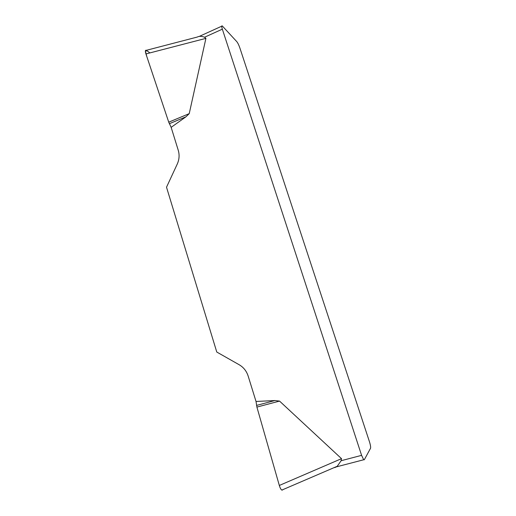 <?xml version="1.0" encoding="UTF-8"?>
<svg xmlns="http://www.w3.org/2000/svg" width="516" height="516" viewBox="0 0 516 516"><rect width="100%" height="100%" fill="white"/><g stroke="black" fill="none" stroke-linecap="round" stroke-linejoin="round"><path stroke-width="0.77" d="M282.626 489.974L281.807 490.097C280.904 489.503 280.078 487.955 279.324 485.459L256.904 407.092L256.026 401.467L248.157 376.061C246.532 371.075 243.539 367.302 239.185 364.748L216.772 352.035L166.513 187.218L177.259 164.056C179.284 159.528 179.62 154.955 178.272 150.35L171.151 127.349L168.732 122.169L145.938 53.941C145.086 51.103 145.228 49.897 146.37 50.31M256.026 401.467L274.86 400.545L279.543 401.087L341.521 458.66L341.121 460.724L361.593 455.351L222.344 29.167L204.562 37.229C201.543 36.081 199.118 36.023 197.28 37.062M149.898 52.909L147.221 50.916L145.344 50.968L146.763 56.399L168.732 122.169L189.224 113.649L205.91 38.371L204.562 37.229M189.224 113.649L185.947 116.809L171.151 127.349M361.593 455.351L363.69 459.762L364.29 459.782L370.533 448.275C370.836 447.191 370.469 444.986 369.43 441.657L239.85 47.904C238.844 45.034 237.824 42.944 236.799 41.654L222.28 25.942C221.525 25.49 221.545 26.568 222.344 29.167M334.69 467.599L337.251 466.258L341.121 460.724M169.358 123.698L185.947 116.809M256.549 405.415L274.86 400.545M256.904 407.092L279.543 401.087M335.8 467.199L334.02 467.664M205.91 38.371L145.938 53.941M279.324 485.459L341.521 458.66M363.69 459.762L336.026 466.967M221.732 26.193L199.576 36.268M146.434 50.291L197.228 37.062M282.033 490L337.238 466.277"/></g></svg>
